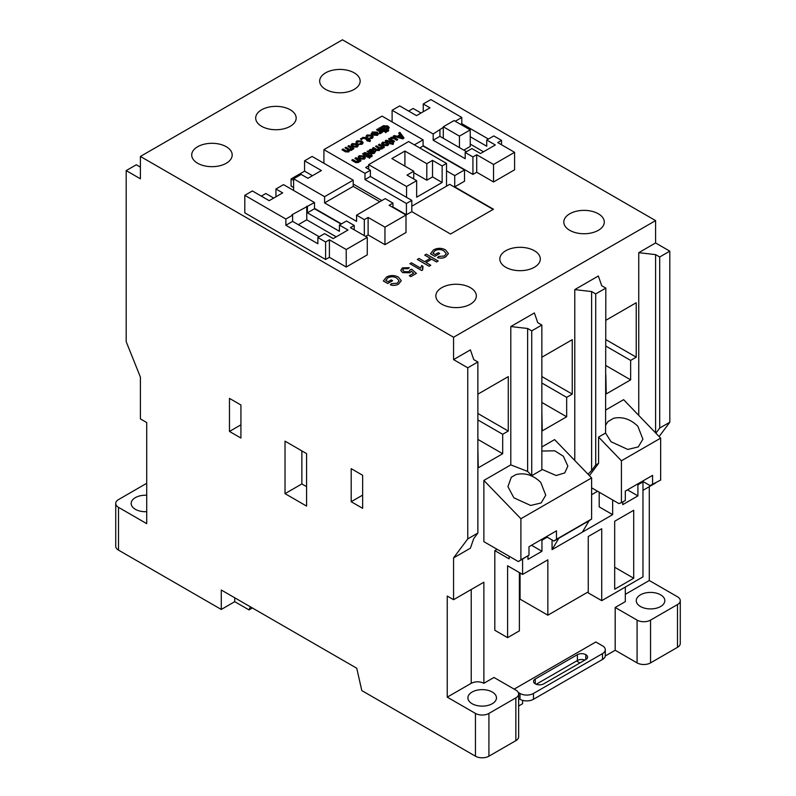 <?xml version="1.0" encoding="UTF-8"?>
<svg xmlns="http://www.w3.org/2000/svg" width="796" height="796" viewBox="0 0 796 796"><rect width="100%" height="100%" fill="white"/><g stroke="black" fill="none" stroke-linecap="round" stroke-linejoin="round"><path stroke-width="1.19" d="M541.847 451.043L554.792 450.815L563.329 456.257L567.866 466.108L564.742 472.914L556.185 475.53L541.847 469.302M511.301 477.252L507.928 486.625L513.888 497.828L530.653 505.46L541.121 502.953L545.758 495.221L540.723 482.336C533.081 475.013 524.813 472.426 515.917 474.595L511.301 477.252M574.782 460.506L574.782 289.615L591.617 291.555L595.716 293.923L605.826 288.092L605.577 433.044L611.039 441.76L627.805 449.432L638.263 446.934L642.899 439.193L637.865 426.268C630.541 419.134 622.492 416.457 613.726 418.238L607.995 421.552L605.826 424.835M354.23 72.854A20.238 11.681 0 0 0 332.171 70.317A20.238 11.681 0 0 0 319.674 81.112A20.238 11.681 0 0 0 325.604 89.371A20.238 11.681 0 0 0 347.663 91.908A20.238 11.681 0 0 0 360.15 81.112A20.238 11.681 0 0 0 354.23 72.854M290.251 109.788A20.238 11.681 0 0 0 268.192 107.251A20.238 11.681 0 0 0 255.695 118.047A20.238 11.681 0 0 0 261.625 126.315A20.238 11.681 0 0 0 283.684 128.843A20.238 11.681 0 0 0 296.172 118.047A20.238 11.681 0 0 0 290.251 109.788M226.273 146.723A20.238 11.681 0 0 0 204.214 144.195A20.238 11.681 0 0 0 191.717 154.991A20.238 11.681 0 0 0 197.647 163.25A20.238 11.681 0 0 0 219.706 165.787A20.238 11.681 0 0 0 232.193 154.991A20.238 11.681 0 0 0 226.273 146.723M470.396 287.674A20.238 11.681 0 0 0 448.337 285.137A20.238 11.681 0 0 0 435.85 295.933A20.238 11.681 0 0 0 441.77 304.191A20.238 11.681 0 0 0 463.829 306.729A20.238 11.681 0 0 0 476.326 295.933A20.238 11.681 0 0 0 470.396 287.674M534.375 250.73A20.238 11.681 0 0 0 512.316 248.203A20.238 11.681 0 0 0 499.828 258.999A20.238 11.681 0 0 0 505.749 267.257A20.238 11.681 0 0 0 527.808 269.794A20.238 11.681 0 0 0 540.305 258.999A20.238 11.681 0 0 0 534.375 250.73M598.353 213.796A20.238 11.681 0 0 0 576.294 211.258A20.238 11.681 0 0 0 563.807 222.054A20.238 11.681 0 0 0 569.727 230.323A20.238 11.681 0 0 0 591.786 232.85A20.238 11.681 0 0 0 604.283 222.054A20.238 11.681 0 0 0 598.353 213.796M146.713 495.251A14.288 8.249 0 0 0 131.171 503.47A14.288 8.249 0 0 0 135.35 509.301A14.288 8.249 0 0 0 146.713 511.689M492.286 692.042A14.288 8.249 0 0 0 476.714 690.261A14.288 8.249 0 0 0 467.899 697.873A14.288 8.249 0 0 0 472.078 703.714A14.288 8.249 0 0 0 487.65 705.495A14.288 8.249 0 0 0 496.465 697.873A14.288 8.249 0 0 0 492.286 692.042M660.65 594.841A14.288 8.249 0 0 0 645.078 593.05A14.288 8.249 0 0 0 636.263 600.672A14.288 8.249 0 0 0 640.442 606.502A14.288 8.249 0 0 0 656.013 608.293A14.288 8.249 0 0 0 664.829 600.672A14.288 8.249 0 0 0 660.65 594.841M453.561 337.245L655.596 220.601L342.439 39.8L140.404 156.444L453.561 337.245L453.561 359.603L467.769 367.802L467.769 538.882L453.561 557.897L453.561 599.696L483.868 582.204L483.878 683.306C479.67 681.296 475.451 681.296 471.222 683.306L471.222 589.498M655.596 220.601L655.596 242.959L669.804 251.158L669.804 422.238L659.118 436.546M655.596 483.003L642.969 490.346M649.287 486.704L649.287 580.503L677.486 596.781A9.522 5.502 0 0 1 680.272 600.672L680.272 643.447A9.522 5.502 0 0 1 677.486 647.327L650.551 662.889A9.522 5.502 0 0 1 637.079 662.889L615.189 650.252L605.258 655.984M240.919 404.995L229.467 398.388L229.467 431.442L240.919 438.049L240.919 404.995M146.713 483.411A9.522 5.502 0 0 0 145.449 484.028L118.514 499.58A9.522 5.502 0 0 0 115.728 503.47L115.728 546.235A9.522 5.502 0 0 0 118.514 550.126L221.278 609.457L234.74 601.677L248.999 609.905L252.362 607.965M453.561 599.696L447.243 596.055L447.243 697.147L475.451 713.425L475.451 756.2L361.802 690.59L356.747 668.232L221.278 590.015L221.278 609.457M140.404 156.444L140.404 178.801L126.196 170.603L136.305 164.772L140.404 167.14M115.728 503.47A9.522 5.502 0 0 0 118.514 507.36L146.713 523.639L146.713 422.547L140.404 418.895L140.404 377.105L126.196 341.683L126.196 170.603M362.648 475.282L351.195 468.665L351.195 501.719L362.648 508.326L362.648 475.282M306.579 453.601L285.028 441.163L285.028 493.649L306.579 506.087L306.579 453.601M351.126 149.678L350.538 147.966L347.971 146.484L348.857 145.578L353.912 148.504L353.026 149.399L352.329 149.001M352.31 149.16L351.673 150.285L349.384 150.524L348.787 151.946L345.564 151.857L342.111 149.867L342.996 148.961L346.131 150.762L348.21 150.971L348.708 150.305M352.24 148.951L351.673 150.285M349.464 150.772L348.787 151.946M348.21 151.359L347.922 149.837L345.036 147.787L345.932 147.27L349.155 149.131L351.126 149.29L351.603 148.643M358.28 145.618L357.295 147.041L352.439 146.902L351.086 145.151M380.16 132.922L380.279 132.096L376.717 129.887L377.603 128.982L382.657 131.907L381.861 132.753L381.304 132.434M382.657 131.907L381.155 131.957L380.916 133.4L381.155 132.345L380.916 133.4L379.851 133.738L379.364 132.753L380.279 132.096M383.901 131.579L378.846 128.265L379.732 127.758L384.786 130.673L383.901 131.579L378.846 128.265M385.762 132.653L384.876 131.748L385.762 131.24L386.657 131.748L385.762 132.653L384.876 131.748M382.627 126.962L383.135 125.688L387.841 125.987L389.204 127.589L388.378 128.703L386.229 129.042L388.776 130.524L387.891 131.42L380.976 127.43L381.861 126.524L382.508 126.912M382.627 127.36L383.135 126.076M389.184 127.768L388.378 129.091L386.229 129.43M367.583 157.18L362.518 153.867L363.414 153.359L368.468 156.275L367.583 157.18L362.518 153.867M369.444 158.255L368.558 157.349L369.444 156.842L370.329 157.349L369.444 158.255L368.558 157.349M368.926 155.091L366.399 153.628L364.11 153.329L364.658 152.534L370.767 154.026L371.573 154.484L371.284 155.041M371.573 154.484L370.946 154.842L372.18 155.558L371.802 156.742L368.468 155.747L369.264 154.892L366.399 153.24L365.264 153.499M372.996 149.757L373.254 151.26L371.483 152.772M375.205 150.743L374.428 152.941L371.394 153.409L367.046 151.26L368.817 150.951L369.911 149.499L372.996 149.369L373.603 150.583L371.483 152.384L373.782 152.384L375.205 150.743L375.652 151.747M374.418 151.857L374.229 151.21L373.782 152.384M375.205 151.131L374.428 153.329L371.394 153.797L367.046 151.26M390.219 142.802L387.682 141.34L385.393 141.041L385.941 140.245L392.06 141.738L392.856 142.195L392.577 142.743M392.856 142.195L392.239 142.554L393.463 143.26L393.085 144.454L389.751 143.449L390.547 142.603L387.682 140.952L386.558 141.2M390.309 138.783L390.935 137.36L393.771 137.151L397.741 139.38L396.846 139.887L393.164 137.817L391.493 137.967L391.891 139.688L394.547 141.22L393.652 142.126L388.597 139.201L389.483 138.305L390.219 138.743M397.741 139.38L396.846 140.275L393.164 138.206L390.975 138.902M399.93 134.733L398.796 133.31L399.841 132.325L404.01 137.907L402.905 138.544L393.244 136.136L394.279 135.539L397.194 136.315L400.139 134.604L398.796 132.922M404.01 137.907L402.905 138.932L393.244 136.136M414.378 144.852L423.084 139.827L382.01 116.107L323.922 149.638L364.996 173.359L370.389 170.244L370.389 176.473L364.996 179.578L406.418 203.487L411.811 200.383L370.389 176.473M368.667 165.797L365.672 167.528L370.389 170.244M388.796 144.185L387.801 145.608L382.946 145.469L381.592 143.718M381.632 148.245L381.055 146.534L378.478 145.051L379.364 144.146L384.418 147.061L383.533 147.966L382.836 147.568M382.816 147.718L382.18 148.852L379.891 149.081L379.304 150.514L376.08 150.424L372.627 148.424L373.513 147.529L376.637 149.33L378.717 149.539L379.214 148.872M382.747 147.509L382.18 148.852M379.971 149.34L379.304 150.514M378.717 149.927L378.438 148.404L375.553 146.345L376.438 145.837L379.662 147.698L381.632 147.857L382.12 147.21M365.374 157.708L364.379 159.12L359.533 158.981L358.17 157.23M358.658 160.882L355.076 158.563L355.961 157.658L361.016 160.583L360.13 161.479L359.474 161.1M359.454 161.19L358.678 162.424L355.842 162.643L351.882 160.404L352.767 159.499L355.782 161.25L358.12 161.429L358.697 160.663M359.424 161.071L358.678 162.424M376.1 132.902L372.986 132.852L371.513 134.524L371.145 133.519M378.458 133.877L377.483 135.38L372.379 135.051L376.1 132.514L372.986 132.464L372.468 133.688L371.125 133.718M371.971 137.002L371.006 136.106L367.822 135.837L367.762 137.21L366.787 137.668L366.13 136.385M373.195 136.952L372.23 138.414L368.647 138.643L372.001 136.812M367.155 139.937L364.628 138.474L362.339 138.176L362.886 137.38L365.543 137.589L368.379 139.23L369.006 138.862L369.802 139.33L369.513 139.877M369.802 139.33L369.175 139.688L370.409 140.394L370.031 141.589L366.697 140.584L367.493 139.738L364.628 138.086L363.493 138.335M361.374 139.768L360.488 138.862L361.374 138.355L362.26 138.862L361.374 139.768L360.488 138.862M361.852 142.842L360.887 141.947L357.712 141.678L357.643 143.041L356.668 143.509L356.011 142.225M363.085 142.782L362.12 144.255L358.538 144.484L361.881 142.653M522.594 700.361L522.594 703.714L518.644 705.992M576.563 660.998L579.926 662.939M536.235 684.271L577.398 660.511A5.95 3.433 180 0 1 584.891 660.073M514.176 689.127L595.826 641.984L602.502 645.835A9.522 5.502 180 0 1 605.288 649.725L605.288 655.556A9.522 5.502 180 0 1 602.502 659.446L533.469 699.296A9.522 5.502 180 0 1 519.997 699.296L518.644 698.52M475.451 756.2A9.522 5.502 0 0 0 488.913 756.2L515.858 740.648A9.522 5.502 0 0 0 518.644 736.758L518.644 693.993A9.522 5.502 0 0 0 515.858 690.102L493.968 677.466L483.878 683.286M250.422 606.841L248.999 609.905M625.288 601.647L615.189 607.477L615.189 650.252M649.287 580.503L625.308 594.343L625.308 587.05L625.308 601.657M638.76 415.413L638.76 252.68L655.596 242.959M453.561 359.603L470.396 349.882L473.759 359.603L477.869 361.971L477.869 533.051L473.759 538.544L470.396 548.185L453.561 557.897M483.868 480.436L520.902 518.733L520.902 559.837L518.385 561.588L483.868 541.658L483.868 480.436L510.803 464.884L510.803 326.549L534.375 312.947L537.738 322.669L541.847 325.037L541.847 469.849L531.738 475.68L527.639 471.441L510.803 464.884M541.847 446.964L554.583 439.611L591.617 477.908L591.617 519.012L589.09 520.763L582.364 532.146L612.661 514.644L612.661 499.968M597.587 491.271L591.617 494.714M520.067 572.971L520.067 599.159L547.847 615.199L588.254 591.876L588.254 536.514L601.716 528.743L601.716 600.672L587.368 592.383M497.092 549.3L494.814 550.613L494.814 630.273L507.609 637.656L519.39 630.85L519.39 572.583M477.869 448.606L478.267 467.819L502.684 453.72L502.684 434.278L508.276 431.044L508.276 376.617L477.869 394.169M541.847 411.671L542.245 430.875L566.662 416.786L566.662 397.343L572.254 394.11L572.254 339.673L541.847 357.235M605.826 374.727L606.224 393.94L630.641 379.851L630.641 360.409L636.233 357.175L636.233 302.739L605.826 320.3M574.782 289.615L598.353 276.003L601.716 285.724L605.826 288.092M605.826 409.94L623.606 399.672L660.65 438.138L660.65 480.087L650.043 485.59L642.452 481.202M520.902 518.733L591.617 477.908M518.385 561.588L528.992 555.17L528.992 546.713L556.474 530.852L556.474 539.31L553.946 541.051L547.21 537.171L541.947 540.205L541.947 551.29L527.977 559.359L527.977 555.877M553.946 541.051L558.792 538.265L552.056 549.638L552.056 539.967M605.577 433.044L598.582 437.074L621.417 460.794L621.417 502.734L618.89 503.57L591.617 487.819M621.417 502.734L625.308 500.485L625.308 491.112L652.571 475.371L652.571 484.754M621.417 460.794L660.65 438.138M520.902 559.837L528.992 555.17M556.474 539.31L591.617 519.012M558.792 538.265L589.09 520.763M494.814 550.613L509.122 558.872L509.122 556.245M522.594 559.16L522.594 574.423L547.847 559.847L547.847 615.199M522.594 574.423L507.609 565.777L507.609 637.656M454.735 175.598L464.506 169.956L464.506 181.229L454.735 186.871L454.735 175.598L446.526 170.851M464.506 169.956L423.084 146.046L419.761 147.966M483.53 151.777L470.227 144.096M463.829 150.126L470.227 146.434L470.227 129.907L454.068 120.574L443.292 126.793L443.292 138.265M312.44 175.707L304.56 171.16L291.087 178.941L293.615 180.394M291.087 178.941L291.087 186.095L293.615 187.548M421.034 113.012L413.154 108.465L408.637 111.072M501.54 140.404L497.759 142.593L514.594 152.315L493.55 164.464L476.714 154.742L472.923 156.931L465.172 152.464L471.909 148.573L480.495 153.529L495.311 144.971L486.724 140.016L493.799 135.937L501.54 140.404L501.54 144.782M392.945 203.099L385.204 198.632L356.578 215.159L364.329 219.626L368.12 217.437L384.956 227.159L406 215.01L389.164 205.288L392.945 203.099L392.945 207.477M317.863 237.516L325.604 241.984L325.604 259.486L244.79 212.821L244.79 195.328L252.362 190.95L269.197 200.672L282.67 192.901L275.933 189.01L283.515 184.632L314.49 202.522L291.933 214.771L292.6 215.159L292.6 221.378L285.873 225.268L317.863 243.735L317.863 237.516L324.589 233.626L333.176 238.581L347.991 230.024L339.404 225.069L346.479 220.989L354.23 225.457L354.23 229.835M325.604 241.984L329.395 239.795L346.23 249.516L367.274 237.367L350.439 227.646L354.23 225.457M406.418 203.487L406.418 214.771L411.811 211.656L411.811 200.383M493.122 209.418L449.69 184.344L411.811 206.214M399.134 280.918L396.786 278.122C393.92 276.421 390.955 276.331 387.891 277.804L385.781 280.451L388.02 281.744L391.184 279.913L392.547 280.739L387.712 283.525L383.354 281.008L386.388 277.098C390.388 275.038 394.388 275.038 398.388 277.088L401.274 280.729L398.607 284.043C396.139 285.505 393.373 285.764 390.329 284.809L391.463 283.675L397.274 283.197L399.134 280.918L396.786 278.122C393.92 276.461 390.955 276.371 387.891 277.844L385.781 280.49M409.323 267.695L407.96 268.66L403.681 268.68L402.686 269.963L404.06 271.635L408.965 271.744L409.92 269.963L411.582 269.177L416.417 273.406L410.835 276.63L409.323 275.724L413.671 273.207L411.224 271.137L409.91 272.809L402.637 272.6L400.776 270.441L402.338 267.894L409.323 267.695L407.96 268.7L403.681 268.72L402.686 269.983M416.417 273.366L410.835 276.63L409.323 275.724M413.671 273.207L411.224 271.098L409.91 272.769L402.637 272.6L400.776 270.481M422.994 266.342L422.686 269.963L421.711 270.531L409.92 263.685L411.433 262.809L420.616 268.113L421.601 265.546L422.994 266.342L422.338 268.59M424.736 255.138L426.397 254.173L438.178 261.018L436.516 261.983L431.681 259.188L425.969 262.481L430.775 265.257L429.114 266.252L417.323 259.446L418.995 258.451L424.576 261.675L430.318 258.362L424.736 255.138L430.288 258.382M446.277 253.705L443.929 250.859C441.064 249.208 438.099 249.108 435.034 250.591L432.925 253.237L435.153 254.521L438.327 252.69L439.69 253.516L434.855 256.312L430.497 253.795L433.531 249.884C437.531 247.825 441.531 247.815 445.521 249.864L448.417 253.516L445.75 256.819C443.282 258.292 440.516 258.551 437.472 257.596L438.606 256.461L444.417 255.984L446.277 253.705L443.929 250.899C441.064 249.238 438.099 249.148 435.034 250.621L432.925 253.277M411.811 211.656L450.526 234.014L493.46 209.229L454.735 186.871M353.215 184.055L381.841 200.572M392.945 206.99L406.418 214.771M325.604 259.486L329.395 257.297L346.23 267.018L367.274 254.859L367.274 237.367M423.084 145.658L472.923 174.424L476.714 172.244L493.55 181.966L514.594 169.807L514.594 152.315M365.593 236.392L368.12 234.939L384.956 244.661L406 232.512L406 215.01M314.49 208.353L341.434 223.905M615.189 607.477L637.079 620.114A9.522 5.502 0 0 0 650.551 620.114L677.486 604.562A9.522 5.502 0 0 0 680.272 600.672M447.243 697.147L471.222 683.306M475.451 713.425A9.522 5.502 0 0 0 488.913 713.425L515.858 697.873A9.522 5.502 0 0 0 518.644 693.993M638.76 252.68L655.596 254.62L659.695 256.989L669.804 251.158M655.596 432.895L655.596 254.62M659.695 256.989L659.695 428.069L655.874 433.183M659.695 428.069L669.804 422.238M595.716 293.923L595.716 465.013L591.617 470.506L591.617 291.555M595.716 465.013L598.582 463.362L589.418 475.63M588.035 474.207L591.617 470.506M598.582 437.074L598.582 463.362M510.803 326.549L527.639 328.499L531.738 330.867L541.847 325.037M531.738 330.867L531.738 475.68M527.639 471.441L527.639 328.499M467.769 367.802L477.869 361.971M467.769 538.882L477.869 533.051M605.826 339.613L636.233 357.175M605.826 346.081L630.641 360.409M605.826 365.523L630.641 379.851M541.847 376.548L572.254 394.11M541.847 383.015L566.662 397.343M541.847 402.458L566.662 416.786M477.869 413.492L508.276 431.044M477.869 419.95L502.684 434.278M477.869 439.392L502.684 453.72M493.55 164.464L493.55 181.966M488.416 139.041L461.809 123.688L461.809 117.47L430.835 99.58L423.253 103.958L423.253 111.729M423.253 103.958L429.989 107.838L416.517 115.619L399.682 105.898L392.11 110.276L392.11 121.937M465.172 152.464L465.172 158.683L433.183 140.215L433.183 133.987L392.11 110.276M472.923 156.931L472.923 174.424M476.714 154.742L476.714 172.244M443.292 127.38L433.183 133.987M461.809 117.47L455.242 121.261M379.821 201.746L353.215 186.383L324.589 202.91L356.578 221.378L356.578 215.159M353.215 186.383L353.215 180.165L312.131 156.444L304.56 160.822L304.56 171.16M304.56 160.822L321.395 170.543L307.923 178.314L301.186 174.424L293.615 178.801L293.615 190.463M324.589 202.91L324.589 196.692L293.615 178.801M364.329 219.626L364.329 235.666M368.12 217.437L368.12 234.939M384.956 227.159L384.956 244.661M353.215 180.165L324.589 196.692M346.23 249.516L346.23 267.018M341.096 224.094L314.49 208.741L307.415 212.821L339.404 231.288L339.404 225.069M314.49 202.522L314.49 208.741M275.933 189.01L275.933 196.781M273.715 198.065L265.834 193.518L261.327 196.124M285.873 225.268L285.873 219.039L244.79 195.328M329.395 239.795L329.395 257.297M292.6 215.159L285.873 219.039M423.084 139.827L423.084 146.046M323.922 149.638L323.922 163.25M364.996 179.578L364.996 173.359M486.724 140.016L486.724 146.235L470.227 136.713M439.919 130.106L439.919 136.325L433.183 140.215M466.526 151.678L439.919 136.325M319.206 236.73L292.6 221.378M336.21 236.83L306.749 219.825L298.331 224.681M306.749 219.825L306.749 206.214M307.415 212.821L307.415 206.602M461.809 123.688L460.635 124.365M368.667 164.633L406.547 186.503L416.646 180.672L407.015 175.11L413.751 171.23L391.861 158.583L404.905 151.051L426.805 163.697L432.526 160.384L442.148 165.946L446.526 163.419L408.647 141.549L368.667 164.633L368.667 169.249M446.526 163.419L446.526 186.165M406.547 186.503L406.547 197.348M442.148 165.946L442.148 182.473L416.646 197.199L416.646 180.672M413.751 172.682L426.805 180.214L432.526 176.911L442.148 182.473M413.751 171.23L413.751 179.001M404.905 151.051L404.905 166.115M426.805 163.697L426.805 180.214M432.526 160.384L432.526 176.911M443.292 126.793L459.451 136.126L459.451 147.598M459.451 136.126L470.227 129.907M642.123 481.401L642.969 481.888L637.914 484.804L637.914 495.888L622.77 504.634L622.77 501.958M601.716 600.672L642.969 576.861L642.969 481.888M633.706 578.244L614.681 589.229L614.681 521.251L633.706 510.276L633.706 578.244L614.681 567.259M552.056 549.638L582.364 532.146M599.199 492.197L599.199 506.873L612.661 514.644M547.21 537.171L546.364 536.683M637.069 484.316L637.914 484.804M627.477 489.858L637.914 495.888M541.111 539.718L541.947 540.205M531.509 545.26L541.947 551.29M234.74 597.786L234.74 601.677M605.288 649.725A9.522 5.502 180 0 1 602.502 653.615L533.469 693.465A9.522 5.502 180 0 1 519.997 693.465L518.276 692.47M543.728 683.834A5.95 3.433 180 0 1 535.31 683.834L535.24 683.794A5.861 3.383 180 0 1 533.529 681.406A5.861 3.383 180 0 1 535.24 679.018L577.398 654.67A5.95 3.433 180 0 1 585.816 654.67L585.886 654.71A5.861 3.383 180 0 1 587.597 657.108A5.861 3.383 180 0 1 585.886 659.496L543.728 683.834M401.851 136.753L400.647 135.24L398.289 136.604L402.657 137.768L400.647 135.628L398.746 136.723M402.657 138.156L401.851 137.141M394.547 141.22L393.652 142.126M393.652 141.738L388.597 138.812M390.935 138.723L391.493 138.355M386.558 140.812L386.229 141.419M393.463 143.26L393.085 144.066L391.353 143.061L390.547 143.917M390.547 143.529L389.751 143.061M386.229 141.031L385.393 140.653M382.568 142.195L387.493 142.375L388.796 144.006L387.801 145.22L382.946 145.081L381.573 143.519L382.568 142.195M387.543 144.175L386.607 143.28L383.364 142.653L383.791 144.544L387.005 144.753L386.607 142.882L383.364 142.653L382.806 143.429M387.005 144.753L387.572 143.976M383.364 143.041L382.836 143.618M381.632 147.857L381.055 146.146L378.478 144.663M378.717 149.539L378.438 148.404M378.438 148.016L375.553 146.345M379.304 150.126L376.08 150.424M376.08 150.036L372.627 148.036M382.18 148.464L379.891 148.693M384.418 147.061L383.533 147.966M383.533 147.578L382.747 147.121M370.687 151.927L372.16 149.907L370.508 150.076L369.861 151.29L370.687 151.927M371.742 150.991L372.16 149.907L370.508 150.464L369.861 151.678M365.264 153.111L364.936 153.708M372.18 155.558L371.802 156.354L370.06 155.359L369.264 156.205M369.264 155.817L368.468 155.359M364.936 153.32L364.11 152.941M370.329 157.349L369.444 157.867M368.468 156.275L367.583 156.792M359.145 155.718L364.07 155.897L365.374 157.518L364.379 158.732L359.533 158.593L358.15 157.041L359.145 155.718M364.13 157.698L363.195 156.792L359.951 156.175L360.379 158.056L363.583 158.275L363.195 156.404L359.951 156.175L359.384 156.951M363.583 158.275L364.15 157.489M359.951 156.563L359.414 157.14M358.12 161.429L357.782 160.125M357.782 159.737L355.076 158.175M358.678 162.026L354.976 162.185M354.976 161.797L351.882 160.016M361.016 160.583L360.13 161.479M360.13 161.09L359.424 160.683M388.776 130.524L387.891 131.032L380.976 127.042M387.513 128.663L386.955 126.882L383.841 126.594L384.319 127.947L387.513 128.275L386.955 126.494L383.841 126.196L383.364 126.882M387.513 128.275L387.99 127.619M386.657 131.748L385.762 132.265M384.786 130.673L383.901 131.181M380.16 132.534L380.279 131.708L379.403 131.439M379.403 131.041L376.717 129.499M381.155 131.957L379.851 133.738M379.851 133.35L379.364 132.753M372.329 133.27L372.468 134.076M371.513 134.524L372.21 131.997L377.165 132.106L378.478 133.678L377.483 134.992L372.379 134.663M376.687 134.534L376.896 132.982L374.06 134.614L376.687 134.534M377.354 133.658L376.896 132.982L374.458 134.773M371.424 137.569L371.006 135.718L367.822 135.837M366.787 137.668L367.762 136.822L367.822 135.449L367.762 137.21M366.787 137.28L366.11 136.186L366.996 135.002L371.861 135.191L373.215 136.753L372.23 138.414M372.23 138.026L368.647 138.255M363.493 137.947L363.165 138.554M370.409 140.394L370.031 141.2L368.289 140.196L367.493 141.051M367.493 140.663L366.697 140.196M363.165 138.166L362.339 137.788M362.26 138.862L361.374 139.38M361.314 143.409L360.887 141.559L357.712 141.678M356.668 143.509L357.643 142.653L357.712 141.29L357.643 143.041M356.668 143.121L355.991 142.026L356.887 140.842L361.752 141.031L363.105 142.584L362.12 144.255M362.12 143.867L358.538 144.086M352.061 143.628L356.986 143.807L358.28 145.439L357.295 146.653L352.439 146.514L351.066 144.962L352.061 143.628M357.036 145.608L356.101 144.713L352.857 144.096L353.285 145.976L356.489 146.195L356.101 144.325L352.857 144.096L352.29 144.862M356.489 146.195L357.066 145.409M352.857 144.484L352.32 145.051M351.126 149.29L350.538 147.578L347.971 146.096M348.21 150.971L347.922 149.837M347.922 149.449L345.036 147.787M348.787 151.558L345.564 151.857M345.564 151.469L342.111 149.479M351.673 149.897L349.384 150.136M353.912 148.504L353.026 149.399M353.026 149.011L352.24 148.554M351.195 501.719L362.648 495.112M229.467 431.442L240.919 424.825M301.863 450.874L301.863 483.928L306.579 486.655M285.028 493.649L301.863 483.928M448.417 253.556L445.75 256.819C443.282 258.252 440.516 258.511 437.472 257.556M439.69 253.476L434.855 256.312M434.855 256.272L430.497 253.755M430.775 265.257L429.114 266.252M429.114 266.212L417.323 259.406M438.178 260.979L436.516 261.944L431.681 259.188M431.681 259.148L425.94 262.461M422.686 269.924L421.711 270.531M421.711 270.491L409.92 263.685M401.274 280.769L398.607 284.043C396.139 285.475 393.373 285.724 390.329 284.769M392.547 280.699L387.712 283.525M387.712 283.485L383.354 280.968M118.514 507.36L118.514 550.126M637.079 620.114L637.079 662.889M650.551 620.114L650.551 662.889M677.486 604.562L677.486 647.327M488.913 713.425L488.913 756.2M515.858 697.873L515.858 740.648M519.997 699.296L519.997 693.465M602.502 659.446L602.502 653.615M533.469 699.296L533.469 693.465M535.24 683.794L535.24 679.018M577.398 660.511L577.398 654.67M585.816 659.536L585.816 654.67M585.886 659.496L585.886 654.71"/></g></svg>
